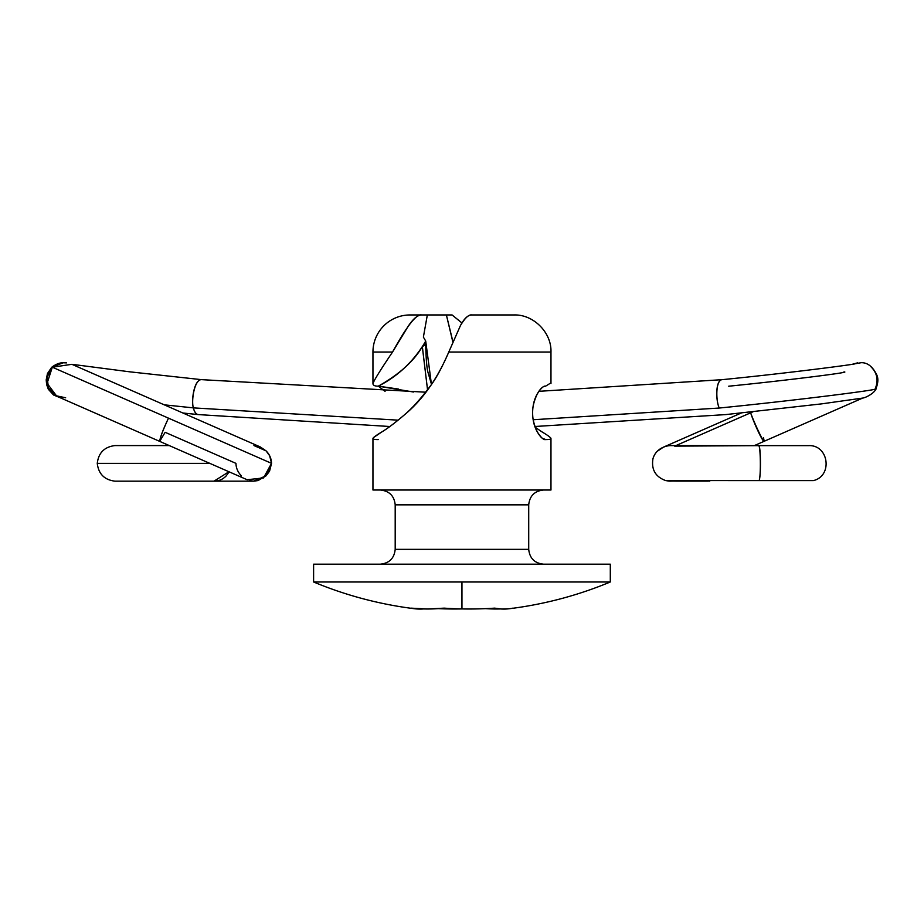 <?xml version="1.0" encoding="UTF-8"?>
<svg xmlns="http://www.w3.org/2000/svg" width="924" height="924" viewBox="0 0 924 924"><rect width="100%" height="100%" fill="white"/><g stroke="black" fill="none" stroke-linecap="round" stroke-linejoin="round"><path stroke-width="1.39" d="M229.152 471.841L226.137 475.964C222.788 479.429 218.734 481.173 213.975 481.173L228.933 471.748M209.84 463.374L97.263 463.374L209.84 463.374M241.476 475.883C237.953 472.418 236.105 468.249 235.943 463.363L165.142 432.305L159.679 441.372C160.233 437.318 163.167 429.579 168.491 418.156L271.529 463.351L168.491 418.156C163.098 429.556 160.152 437.306 159.679 441.372L247.135 479.729L263.513 477.939L271.529 463.351L266.066 475.814L253.546 481.15L249.365 480.538M65.65 397.77L55.509 395.622L48.395 387.849L47.17 377.004L52.322 367.198L168.491 418.156L52.322 367.198L47.089 383.321L56.791 396.246L159.679 441.372M182.906 413.005L198.429 414.599C196.096 414.414 194.41 412.173 193.359 407.877L164.253 404.827L193.359 407.877C194.514 412.185 196.2 414.426 198.429 414.599M253.938 445.553L265.973 450.808C269.519 454.273 271.367 458.454 271.529 463.351C271.367 458.454 269.519 454.273 265.973 450.808L260.337 446.973L71.887 364.31L51.64 367.325L63.098 362.786L66.516 362.878M870.639 366.435C877.176 372.834 878.712 380.238 875.236 388.658C887.906 388.865 791.452 400.854 719.23 408.038L533.24 419.739L719.23 408.038C791.452 400.854 887.906 388.865 875.236 388.658L875.883 388.842C875.178 392.423 866.111 398.071 861.572 398.232L821.644 403.869L725.698 414.599L534.95 426.495M398.152 420.166L193.359 407.877L398.152 420.166M728.689 386.209C781.866 380.942 853.984 371.991 843.912 371.91M750.45 412.035L750.681 412.797L753.072 411.746L750.681 412.797C752.483 418.768 762.947 441.788 764.171 441.279C762.312 441.995 752.228 418.734 750.681 412.797L675.837 445.622L750.681 412.797L750.427 412.035M763.524 437.653L764.171 441.279L863.085 397.898M674.682 446.13L758.604 445.645C760.602 444.906 761.029 476.726 759.101 480.596L665.661 480.572L759.101 480.596C761.041 476.761 760.902 444.941 758.604 445.645L808.442 445.645C828.793 444.479 833.032 475.999 813.397 480.596L759.101 480.596M708.211 481.104L676.761 481.092C667.047 480.896 671.991 481.554 665.638 480.572L665.661 480.572M709.771 481.104L709.193 481.104M707.98 445.634L711.607 445.634M670.882 445.622L670.397 445.622C666.966 445.599 655.913 447.897 652.933 458.87C651.258 469.588 655.497 476.819 665.638 480.572M657.541 451.097L663.34 447.193M875.883 388.842C878.077 383.368 878.435 378.863 876.968 375.329C872.891 366.724 867.624 362.508 861.168 362.705L852.506 364.229L857.703 362.82M722.198 379.66L722.198 379.66C715.499 379.937 715.592 400.08 719.23 408.038C715.661 400.138 715.638 379.949 722.198 379.66M71.864 364.299L129.984 371.852L201.501 379.649C194.525 379.325 191.106 400.381 193.359 407.877C191.095 400.993 194.005 379.521 201.501 379.649L425.641 392.203M259.956 446.8L266.204 451.016L269.635 455.717L271.552 463.351L269.565 471.136L266.089 475.802L258.05 480.561L253.73 481.161L214.276 481.173M535.25 427.315L542.053 431.924C547.701 435.273 550.681 437.468 550.97 438.507L550.97 490.009L372.95 490.009L372.95 438.507L372.95 490.009L550.97 490.009L550.97 438.507C550.958 439.247 549.168 439.605 545.599 439.57C542.977 439.57 540.182 436.971 537.237 431.762C534.222 426.438 532.674 420.143 532.617 412.866C532.674 405.59 534.222 399.295 537.237 393.982C540.182 388.773 542.977 386.163 545.599 386.163C543.693 385.597 540.91 388.196 537.237 393.982C533.933 401.189 532.397 407.484 532.617 412.866C532.397 418.249 533.933 424.543 537.237 431.762C540.91 437.537 543.693 440.147 545.599 439.57L542.376 438.276M513.802 314.957L471.817 314.957C468.872 314.356 465.095 317.856 460.498 325.456L448.775 352.044L550.923 352.044L448.775 352.044C437.283 379.071 422.418 400.069 404.204 415.038C395.38 422.591 387.918 428.216 381.855 431.924L373.562 437.526M494.629 608.142L501.975 609.043L509.32 608.731A385.712 385.712 0 0 0 610.302 581.981L461.954 581.981L461.954 608.928A383.056 377.801 90 0 0 494.629 608.142A383.056 377.801 -90 0 1 461.954 608.928A383.056 377.801 -90 0 1 438.299 608.65A383.056 377.801 90 0 0 461.919 608.928L461.954 581.981L610.302 581.981L610.302 564.183L313.606 564.183L313.606 581.981L461.954 581.981L313.606 581.981A385.712 385.712 0 0 0 414.599 608.743A385.712 385.712 0 0 1 313.606 581.981L313.606 564.183L610.302 564.183L610.302 581.981A385.712 385.712 0 0 1 509.32 608.731A383.137 131.035 90 0 0 512.924 608.142A383.137 131.035 -90 0 1 509.32 608.731A383.137 131.035 -90 0 1 494.629 608.142M395.195 549.353C394.259 558.292 389.304 563.236 380.365 564.183C389.304 563.236 394.259 558.292 395.195 549.353L528.713 549.353L528.713 504.839L395.195 504.839L395.195 549.353L395.195 504.839C394.259 495.899 389.304 490.956 380.365 490.009C389.304 490.956 394.259 495.899 395.195 504.839L528.713 504.839C529.66 495.899 534.603 490.956 543.543 490.009C534.603 490.956 529.66 495.899 528.713 504.839L528.713 549.353C529.66 558.292 534.603 563.236 543.543 564.183C534.603 563.236 529.66 558.292 528.713 549.353L395.195 549.353M372.95 438.507C372.95 439.247 374.74 439.605 378.309 439.57C374.74 439.605 372.95 439.247 372.95 438.507C372.961 437.687 375.929 435.493 381.855 431.924C387.549 428.517 394.998 422.892 404.204 415.038C412.046 408.408 420.455 399.11 429.429 387.168C435.169 380.134 441.626 368.433 448.775 352.044L460.498 325.456C464.287 318.445 468.064 314.934 471.817 314.957L513.167 314.957M388.761 427.258L389.05 426.484M385.065 391.337L378.309 386.163C374.728 386.197 372.938 385.308 372.95 383.483L372.95 352.044A37.087 37.087 0 0 1 410.037 314.957L446.384 314.957L452.829 341.892M423.55 608.951L414.599 608.743A383.137 131.035 -90 0 1 410.984 608.142L427.593 608.997L444.201 608.142A383.056 377.801 90 0 0 461.954 608.928A383.056 377.801 -90 0 1 444.201 608.142A383.056 248.775 90 0 1 410.984 608.142A383.137 131.035 90 0 0 414.599 608.743A383.137 131.035 90 0 0 423.538 608.951M500.358 608.951L485.608 608.65A383.056 248.775 -90 0 0 500.346 608.951M542.469 438.346L545.784 439.558M388.646 427.338L388.946 426.484M431.439 384.326L425.71 341.06L423.388 337.087L427.338 314.957L421.633 314.957C417.636 314.98 413.12 318.815 408.073 326.438L392.538 352.044C380.931 369.23 374.393 379.706 372.95 383.483C374.393 379.706 380.931 369.23 392.538 352.044L372.95 352.044L392.538 352.044C401.721 335.539 414.922 313.236 421.633 314.957L410.037 314.957A37.087 37.087 0 0 0 372.95 352.044L372.95 383.483C372.938 385.308 374.728 386.197 378.309 386.163L413.478 392.007M429.637 314.957L452.09 314.957L461.954 322.984M550.97 382.848L545.599 386.163M535.262 427.35L542.053 431.924M550.704 437.907L550.97 438.507C550.958 439.247 549.168 439.605 545.599 439.57M452.91 341.695L446.384 314.957L452.09 314.957M431.473 384.269L427.904 372.118C426.761 367.602 426.033 358.385 425.71 344.49L422.337 346.581L425.71 344.49L425.71 341.06A117.475 110.383 90 0 1 422.337 346.581C413.871 361.203 399.203 374.393 378.309 386.163C396.257 377.096 410.937 363.894 422.337 346.581A117.475 110.383 -90 0 0 425.71 341.06L423.388 337.087M422.314 346.616L427.535 389.732L422.337 346.581M378.309 386.163L398.625 389.073M169.254 445.576L115.003 445.576C104.435 446.858 98.522 452.795 97.263 463.374C98.522 473.954 104.435 479.891 115.003 481.173L213.975 481.173M252.402 481.092L253.546 481.15M165.257 481.173L184.084 481.173M60.43 397.84L53.523 394.987L48.314 389.235L46.616 384.546L46.2 379.833L47.459 373.585L51.64 367.325C55.717 364.229 59.529 362.716 63.075 362.786L63.098 362.786M198.314 414.587L389.812 426.507M754.238 445.645L764.171 441.279M670.836 445.622L758.604 445.645M741.302 412.993L663.744 447.008M855.116 363.744L855.15 363.744C855.763 364.31 785.712 373.4 722.083 379.672L538.854 391.326M550.97 383.518L550.97 352.044C551.709 332.536 533.391 314.206 513.883 314.957"/></g></svg>
